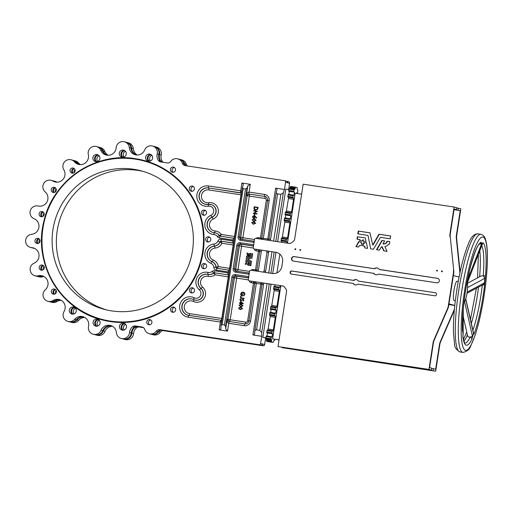 <?xml version="1.0" encoding="UTF-8"?>
<svg xmlns="http://www.w3.org/2000/svg" width="513" height="513" viewBox="0 0 513 513"><rect width="100%" height="100%" fill="white"/><g stroke="black" fill="none" stroke-linecap="round" stroke-linejoin="round"><path stroke-width="0.77" d="M482.342 244.092A1.911 1.879 90.2 0 1 482.297 244.31L481.912 244.15L483.002 242.707A52.076 9.08 -81.4 0 1 485.51 275.436L484.599 284.76A52.076 9.08 -81.4 0 1 474.102 333.867L473.57 333.982L473.031 335.143L471.883 339.189A52.076 9.08 -81.4 0 1 462.886 336.817L463.034 332.501L462.425 330.782A52.076 9.08 -81.4 0 1 465.413 291.384A52.076 9.08 -81.4 0 1 467.362 280.201A1.911 0.449 11 0 1 467.381 280.284L469.299 271.153A1.911 0.782 13.1 0 1 469.299 271.306L469.299 271.306A1.911 0.782 13.1 0 1 469.235 271.435M295.623 248.85A0.43 0.423 -75.2 0 0 295.417 249.613M295.424 248.767A0.43 0.423 -75.2 0 0 294.943 249.106A0.43 0.423 -75.2 0 0 295.289 249.613A0.43 0.423 -75.2 0 0 295.77 249.28A0.43 0.423 -75.2 0 0 295.424 248.767M300.503 249.594A0.43 0.423 -75.2 0 0 300.304 250.357M300.31 249.504A0.43 0.423 -75.2 0 0 299.829 249.844A0.43 0.423 -75.2 0 0 300.176 250.357A0.43 0.423 -75.2 0 0 300.656 250.017A0.43 0.423 -75.2 0 0 300.31 249.504M441.943 271.807A0.43 0.423 104.8 0 1 442.148 271.044M441.821 271.807A0.43 0.423 104.8 0 1 441.469 271.294A0.43 0.423 104.8 0 1 441.994 270.967A0.43 0.423 104.8 0 1 442.302 271.467A0.43 0.423 104.8 0 1 441.821 271.807M437.063 271.063A0.43 0.423 104.8 0 1 437.262 270.3M436.935 271.063A0.43 0.423 104.8 0 1 436.589 270.556A0.43 0.423 104.8 0 1 437.108 270.223A0.43 0.423 104.8 0 1 437.416 270.723A0.43 0.423 104.8 0 1 436.935 271.063M358.824 241.495L355.926 246.644L358.568 247.048L359.568 245.432L361.421 245.592L361.78 243.258L361.056 243.072L361.267 242.348L359.171 241.559M366.308 242.585L363.794 242.732L363.775 243.489L363.031 243.451L362.665 245.778L364.486 246.176L364.942 248.01L367.667 248.324L366.353 242.598M365.327 237.968L366 241.322L363.46 241.463L362.98 239.686L361.954 241.238L359.594 240.353L360.139 239.712L357.048 239.205L357.349 236.788L365.282 237.917M356.561 279.636A2.745 2.706 -75.2 0 0 354.342 280.194A0.955 0.943 -75.2 0 1 353.611 280.393L292.186 271.095A1.552 1.526 -75.2 0 0 291.39 274.077L352.809 283.375A0.955 0.943 -75.2 0 1 352.912 283.4L353.233 283.484A0.955 0.943 -75.2 0 1 353.771 283.869A2.745 2.706 -75.2 0 0 355.163 284.939M352.912 283.4A0.955 0.943 -75.2 0 1 353.451 283.785A2.745 2.706 -75.2 0 0 357.381 284.382A0.955 0.943 -75.2 0 1 358.112 284.183L434.774 295.789A1.552 1.526 -75.2 0 0 436.505 294.565A1.552 1.526 -75.2 0 0 435.248 292.718L358.587 281.111A0.955 0.943 -75.2 0 1 357.952 280.701A2.745 2.706 -75.2 0 0 354.015 280.111L354.342 280.194M377.472 268.068A3.463 3.411 -75.2 0 0 374.631 268.761L294.417 256.692A2.27 2.232 -75.2 0 0 293.327 261.085M374.304 268.677L294.09 256.609A2.27 2.232 -75.2 0 0 291.557 258.398A2.27 2.232 -75.2 0 0 293.398 261.091L373.586 273.314A3.463 3.411 -75.2 0 0 378.549 274.064L436.781 282.804A2.27 2.232 -75.2 0 0 439.32 281.015A2.27 2.232 -75.2 0 0 437.48 278.322L379.267 269.428A3.463 3.411 -75.2 0 0 374.304 268.677L374.631 268.761M253.884 216.409A0.757 0.744 -75.2 0 0 252.928 217.018L253.377 217.813A0.757 0.744 -75.2 0 0 253.499 217.865M253.319 217.794A0.757 0.744 -75.2 0 0 254.39 217.275A0.757 0.744 -75.2 0 0 253.852 216.396A0.757 0.744 -75.2 0 0 252.986 217.031L253.377 217.813M249.53 254.371L248.985 255.147L249.523 255.493L248.895 255.711L248.959 256.66L250.164 256.359L250.607 253.473L249.754 253.313L249.395 254.275M247.157 252.941L246.913 253.922L247.503 254.307L247.407 254.935L248.587 254.897L248.908 254.031L247.093 252.928L248.959 254.012L248.619 254.929M248.42 255.801L247.324 255.442L247.228 256.07L246.548 256.269L246.42 257.263L248.472 256.776L248.427 255.801L248.549 256.769L246.471 257.276M248.92 264.381A1.411 1.385 104.8 0 1 247.978 262.868L249.023 263.49L249.196 262.47L245.919 260.521L245.753 261.54L247.022 262.412L245.49 263.195L245.291 264.407L247.003 263.592A2.45 2.411 -75.2 0 0 247.901 265.003L248.734 265.407L248.978 264.4A1.411 1.385 104.8 0 1 248.036 262.906M202.629 287.139L200.878 288.453A6.688 6.586 104.8 0 1 194.869 300.022L195.075 300.079A6.688 6.586 -75.2 0 0 201.077 288.511A8.125 7.996 104.8 0 1 208.124 274.397A6.688 6.586 -75.2 0 0 213.741 273.07L214.992 274.833A8.599 8.464 104.8 0 1 208.015 276.347A6.214 6.118 -75.2 0 0 202.629 287.139A8.599 8.464 104.8 0 1 193.388 301.445A6.451 6.348 -75.2 0 0 184.533 305.37A6.451 6.348 -75.2 0 0 189.611 313.629L221.821 318.509L228.272 276.847L214.992 274.833L214.46 272.762A1.193 1.173 -75.2 0 0 213.536 273.019A6.688 6.586 104.8 0 1 207.919 274.346A8.125 7.996 -75.2 0 0 200.878 288.453L199.326 289.826A10.036 9.875 104.8 0 1 208.028 272.397A4.777 4.707 -75.2 0 0 212.042 271.448A3.104 3.059 104.8 0 1 214.428 270.787L228.003 272.845A3.822 3.764 104.8 0 1 229.099 273.192M101.798 319.817L101.754 319.804C60.149 309.929 32.678 262.989 43.938 221.052C52.82 180.525 95.174 151.649 135.426 158.69L143.884 160.441A82.42 81.144 104.8 0 1 202.276 256.59A82.42 81.144 104.8 0 1 110.212 321.555A82.42 81.144 104.8 0 1 101.754 319.804A82.42 81.144 104.8 0 1 43.361 223.655A82.42 81.144 104.8 0 1 135.419 158.69A82.42 81.144 104.8 0 1 143.884 160.441A82.42 81.144 104.8 0 1 143.922 160.454A82.42 81.144 104.8 0 1 202.314 256.603A82.42 81.144 104.8 0 1 110.25 321.568A82.42 81.144 104.8 0 1 101.798 319.817A82.42 81.144 104.8 0 1 101.779 319.811M54.275 289.011A2.629 2.584 -75.2 0 0 51.345 291.083A2.629 2.584 -75.2 0 0 53.474 294.206A2.629 2.584 -75.2 0 0 56.411 292.134A2.629 2.584 -75.2 0 0 54.275 289.011M55.346 289.441A2.629 2.584 -75.2 0 0 54.083 294.225M42.124 265.009A2.629 2.584 -75.2 0 0 39.187 267.081A2.629 2.584 -75.2 0 0 41.322 270.197A2.629 2.584 -75.2 0 0 44.259 268.126A2.629 2.584 -75.2 0 0 42.124 265.009M43.195 265.433A2.629 2.584 -75.2 0 0 41.931 270.216M37.917 238.314A2.629 2.584 -75.2 0 0 34.98 240.385A2.629 2.584 -75.2 0 0 37.109 243.502A2.629 2.584 -75.2 0 0 40.046 241.431A2.629 2.584 -75.2 0 0 37.917 238.314M38.988 238.737A2.629 2.584 -75.2 0 0 37.718 243.521M42.06 211.542A2.629 2.584 -75.2 0 0 39.123 213.613A2.629 2.584 -75.2 0 0 41.258 216.736A2.629 2.584 -75.2 0 0 44.189 214.665A2.629 2.584 -75.2 0 0 42.06 211.542M43.13 211.965A2.629 2.584 -75.2 0 0 41.867 216.755M54.154 187.316A2.629 2.584 -75.2 0 0 51.217 189.387A2.629 2.584 -75.2 0 0 53.346 192.51A2.629 2.584 -75.2 0 0 56.283 190.438A2.629 2.584 -75.2 0 0 54.154 187.316M55.224 187.739A2.629 2.584 -75.2 0 0 53.961 192.529M73.013 168.007A2.629 2.584 -75.2 0 0 70.076 170.079A2.629 2.584 -75.2 0 0 72.205 173.195A2.629 2.584 -75.2 0 0 75.142 171.124A2.629 2.584 -75.2 0 0 73.013 168.007M74.084 168.431A2.629 2.584 -75.2 0 0 72.814 173.214M173.343 167.091A2.629 2.584 -75.2 0 0 170.406 169.162A2.629 2.584 -75.2 0 0 172.535 172.285A2.629 2.584 -75.2 0 0 175.472 170.213A2.629 2.584 -75.2 0 0 173.343 167.091M174.414 167.52A2.629 2.584 -75.2 0 0 173.144 172.304M192.247 186.059A2.629 2.584 -75.2 0 0 189.31 188.13A2.629 2.584 -75.2 0 0 191.439 191.253A2.629 2.584 -75.2 0 0 194.376 189.182A2.629 2.584 -75.2 0 0 192.247 186.059M193.318 186.488A2.629 2.584 -75.2 0 0 192.048 191.272M204.398 210.067A2.629 2.584 -75.2 0 0 201.462 212.138A2.629 2.584 -75.2 0 0 203.59 215.261A2.629 2.584 -75.2 0 0 206.527 213.19A2.629 2.584 -75.2 0 0 204.398 210.067M205.469 210.49A2.629 2.584 -75.2 0 0 204.2 215.28M208.605 236.762A2.629 2.584 -75.2 0 0 205.668 238.834A2.629 2.584 -75.2 0 0 207.803 241.956A2.629 2.584 -75.2 0 0 210.74 239.885A2.629 2.584 -75.2 0 0 208.605 236.762M209.676 237.186A2.629 2.584 -75.2 0 0 208.413 241.976M204.463 263.535A2.629 2.584 -75.2 0 0 201.526 265.606A2.629 2.584 -75.2 0 0 203.661 268.722A2.629 2.584 -75.2 0 0 206.592 266.651A2.629 2.584 -75.2 0 0 204.463 263.535M205.533 263.958A2.629 2.584 -75.2 0 0 204.27 268.741M192.369 287.761A2.629 2.584 -75.2 0 0 189.432 289.832A2.629 2.584 -75.2 0 0 191.567 292.949A2.629 2.584 -75.2 0 0 194.498 290.877A2.629 2.584 -75.2 0 0 192.369 287.761M193.439 288.184A2.629 2.584 -75.2 0 0 192.176 292.968M173.509 307.069A2.629 2.584 -75.2 0 0 170.579 309.14A2.629 2.584 -75.2 0 0 172.708 312.263A2.629 2.584 -75.2 0 0 175.645 310.192A2.629 2.584 -75.2 0 0 173.509 307.069M174.58 307.492A2.629 2.584 -75.2 0 0 173.317 312.282M96.931 154.554A3.585 3.527 -75.2 0 0 92.93 157.382A3.585 3.527 -75.2 0 0 95.835 161.64A3.585 3.527 -75.2 0 0 99.836 158.812A3.585 3.527 -75.2 0 0 96.931 154.554M98.111 154.964A3.585 3.527 -75.2 0 0 96.335 161.678M123.3 150.085A3.585 3.527 -75.2 0 0 119.298 152.906A3.585 3.527 -75.2 0 0 122.203 157.164A3.585 3.527 -75.2 0 0 126.204 154.342A3.585 3.527 -75.2 0 0 123.3 150.085M124.479 150.489A3.585 3.527 -75.2 0 0 122.703 157.202M149.681 154.08A3.585 3.527 -75.2 0 0 145.679 156.901A3.585 3.527 -75.2 0 0 148.584 161.159A3.585 3.527 -75.2 0 0 152.585 158.337A3.585 3.527 -75.2 0 0 149.681 154.08M150.86 154.484A3.585 3.527 -75.2 0 0 149.084 161.197M73.327 307.037A3.585 3.527 -75.2 0 0 69.326 309.858A3.585 3.527 -75.2 0 0 72.23 314.116A3.585 3.527 -75.2 0 0 76.232 311.288A3.585 3.527 -75.2 0 0 73.327 307.037M74.507 307.441A3.585 3.527 -75.2 0 0 72.731 314.155M97.137 319.105A3.585 3.527 -75.2 0 0 93.129 321.933A3.585 3.527 -75.2 0 0 96.04 326.185A3.585 3.527 -75.2 0 0 100.041 323.363A3.585 3.527 -75.2 0 0 97.137 319.105M98.316 319.509A3.585 3.527 -75.2 0 0 96.54 326.23M149.732 319.573A2.629 2.584 -75.2 0 0 146.801 321.645A2.629 2.584 -75.2 0 0 148.93 324.767A2.629 2.584 -75.2 0 0 151.867 322.696A2.629 2.584 -75.2 0 0 149.732 319.573M150.809 319.997A2.629 2.584 -75.2 0 0 149.539 324.78M123.511 323.1A3.585 3.527 -75.2 0 0 119.51 325.928A3.585 3.527 -75.2 0 0 122.415 330.18A3.585 3.527 -75.2 0 0 126.422 327.358A3.585 3.527 -75.2 0 0 123.511 323.1M124.691 323.504A3.585 3.527 -75.2 0 0 122.915 330.225M273.634 241.072L280.861 194.382L283.343 192.817L284.471 189.477L285.587 182.275A1.436 1.411 -75.2 0 0 284.407 180.647L185.129 165.616A3.585 3.527 104.8 0 1 182.314 163.205A6.688 6.586 -75.2 0 0 170.701 161.448A3.585 3.527 104.8 0 1 167.289 162.916L160.755 161.922A3.585 3.527 104.8 0 1 158.408 160.454A8.125 7.996 104.8 0 1 157.183 153.971A6.688 6.586 -75.2 0 0 144.679 149.969A8.125 7.996 104.8 0 1 129.314 147.641A6.688 6.586 -75.2 0 0 116.175 147.763A8.125 7.996 104.8 0 1 100.817 150.367A6.688 6.586 -75.2 0 0 88.326 154.599A8.125 7.996 104.8 0 1 74.481 161.877A6.688 6.586 -75.2 0 0 63.856 169.803A8.125 7.996 104.8 0 1 52.877 181.051A6.688 6.586 -75.2 0 0 45.163 191.894A8.125 7.996 104.8 0 1 38.122 206.008A6.688 6.586 -75.2 0 0 34.076 218.711A8.125 7.996 104.8 0 1 31.665 234.3A6.688 6.586 -75.2 0 0 31.678 247.619A8.125 7.996 104.8 0 1 34.134 263.169A6.688 6.586 -75.2 0 0 38.206 275.795A8.125 7.996 104.8 0 1 45.285 289.781A6.688 6.586 -75.2 0 0 53.025 300.483A8.125 7.996 104.8 0 1 64.035 311.532A6.688 6.586 -75.2 0 0 74.674 319.266A8.125 7.996 104.8 0 1 88.537 326.294A6.688 6.586 -75.2 0 0 101.042 330.295A8.125 7.996 104.8 0 1 116.4 332.623A6.688 6.586 -75.2 0 0 129.539 332.501A8.125 7.996 104.8 0 1 132.675 326.685A3.585 3.527 104.8 0 1 135.361 325.973L141.896 326.961A3.585 3.527 104.8 0 1 144.704 329.372A6.688 6.586 -75.2 0 0 149.264 333.726L150.95 334.168A6.688 6.586 -75.2 0 0 158.004 331.578A3.585 3.527 104.8 0 1 161.409 330.109L260.694 345.14A1.436 1.411 -75.2 0 0 261.919 344.723L262.566 344.896A1.436 1.411 -75.2 0 1 261.341 345.313L263.022 345.756A1.436 1.411 -75.2 0 0 264.637 344.55L265.663 337.926M149.264 333.726A6.688 6.586 -75.2 0 0 156.318 331.129A3.585 3.527 104.8 0 1 159.729 329.667L259.014 344.698A1.436 1.411 -75.2 0 0 260.63 343.492L261.745 336.297L261.701 332.642L259.809 330.34L256.558 329.846C255.436 329.808 254.826 330.385 254.717 331.584L254.717 333.572M30.504 247.42L32.184 247.869A6.688 6.586 -75.2 0 0 33.358 248.068A8.125 7.996 104.8 0 1 33.935 248.132M34.98 275.776L36.66 276.218A6.688 6.586 -75.2 0 0 39.886 276.244A8.125 7.996 104.8 0 1 42.957 276.097M47.882 301.272L49.562 301.715A6.688 6.586 -75.2 0 0 54.705 300.926A8.125 7.996 104.8 0 1 60.092 299.797M67.96 321.414L69.646 321.856A6.688 6.586 -75.2 0 0 76.354 319.708A8.125 7.996 104.8 0 1 83.651 316.919M93.244 334.239L94.924 334.681A6.688 6.586 -75.2 0 0 102.722 330.738A8.125 7.996 104.8 0 1 111.327 325.781M121.26 338.477L122.94 338.92A6.688 6.586 -75.2 0 0 131.225 332.95A8.125 7.996 104.8 0 1 134.355 327.127A3.585 3.527 104.8 0 1 137.042 326.415L142.98 327.32M111.776 310.91A71.666 70.557 104.8 0 1 104.421 309.39A71.666 70.557 104.8 0 1 53.647 225.784A71.666 70.557 104.8 0 1 133.701 169.29A71.666 70.557 104.8 0 1 141.049 170.81A71.666 70.557 104.8 0 1 191.83 254.422A71.666 70.557 104.8 0 1 111.776 310.91M106.557 309.916A71.666 70.557 104.8 0 1 58.136 225.816A71.666 70.557 104.8 0 1 137.952 170.412A71.666 70.557 104.8 0 1 143.172 171.406M56.283 290.621A2.629 2.584 -75.2 0 0 55.481 293.66M55.635 289.665A2.629 2.584 -75.2 0 0 54.449 294.167M44.131 266.613A2.629 2.584 -75.2 0 0 43.329 269.652M43.483 265.663A2.629 2.584 -75.2 0 0 42.29 270.159M39.918 239.917A2.629 2.584 -75.2 0 0 39.116 242.957M39.27 238.968A2.629 2.584 -75.2 0 0 38.084 243.463M44.067 213.151A2.629 2.584 -75.2 0 0 43.259 216.185M43.419 212.196A2.629 2.584 -75.2 0 0 42.226 216.691M56.154 188.925A2.629 2.584 -75.2 0 0 55.353 191.958M55.507 187.97A2.629 2.584 -75.2 0 0 54.32 192.465M75.013 169.611A2.629 2.584 -75.2 0 0 74.212 172.65M74.366 168.662A2.629 2.584 -75.2 0 0 73.179 173.157M99.131 155.824A3.585 3.527 -75.2 0 0 97.65 161.428M98.413 155.15A3.585 3.527 -75.2 0 0 96.688 161.659M125.499 151.354A3.585 3.527 -75.2 0 0 124.018 156.959M124.781 150.675A3.585 3.527 -75.2 0 0 123.056 157.19M151.88 155.343A3.585 3.527 -75.2 0 0 150.392 160.954M151.155 154.669A3.585 3.527 -75.2 0 0 149.437 161.185M75.526 308.3A3.585 3.527 -75.2 0 0 74.045 313.911M74.808 307.627A3.585 3.527 -75.2 0 0 73.083 314.142M99.33 320.375A3.585 3.527 -75.2 0 0 97.848 325.979M98.611 319.702A3.585 3.527 -75.2 0 0 96.893 326.21M125.711 324.37A3.585 3.527 -75.2 0 0 124.229 329.974M124.992 323.69A3.585 3.527 -75.2 0 0 123.267 330.205M467.349 283.343L481.194 275.911L483.233 275.827L484.9 278.27L484.458 282.83L483.284 284.529L466.99 293.282M463.989 302.067A9.792 1.706 98.6 0 0 465.169 300.464A9.792 1.706 98.6 0 0 467.061 292.82A9.792 1.706 98.6 0 0 467.446 289.807A9.792 1.706 98.6 0 0 466.92 282.708M458.256 281.393L457.102 281.214A9.792 1.706 98.6 0 0 453.973 290.461A9.792 1.706 98.6 0 0 454.165 300.586L455.32 300.759M473.576 333.213L472.479 336.393L469.517 337.188C468.119 336.919 467.516 336.413 467.709 335.669M469.299 271.153A52.076 9.08 -81.4 0 1 481.341 242.271L481.912 244.15L481.489 244.098L467.85 279.123M459.879 273.115A11.946 11.761 104.8 0 0 459.821 272.082L456.32 238.372A11.946 11.761 104.8 0 1 456.397 235.275L460.212 210.619L454.037 209.682M454.454 308.826A11.946 11.761 104.8 0 1 453.877 310.474L440.34 341.6A11.946 11.761 104.8 0 0 439.474 344.582L435.659 369.238L431.786 368.398M448.869 304.562L454.787 305.459M384.654 240.886L382.211 240.565L376.843 249.812M389.803 241.629L389.495 244.047L388.751 244.053A6.752 6.643 -75.2 0 1 384.885 246.599L387.065 251.364L383.782 250.831L381.698 246.573L379.287 250.139L376.85 249.748M382.057 246.695L384.102 250.915M389.848 241.674L387.398 241.302A3.886 3.822 -75.2 0 1 383.262 243.964L382.942 243.88L384.647 240.95L381.89 240.475L376.523 249.664M450.241 236.769L453.742 270.473L450.241 236.769A11.946 11.761 -75.2 0 1 450.324 233.665L454.14 209.015L456.365 209.599L454.101 209.259M447.798 308.871L447.477 308.781L433.94 339.914L434.261 339.997L447.798 308.871A11.946 11.761 -75.2 0 0 448.663 305.889L453.665 273.576A11.946 11.761 -75.2 0 0 453.742 270.473M434.261 339.997A11.946 11.761 -75.2 0 0 433.402 342.979L429.58 367.635L431.811 368.219L431.516 370.11L278.02 346.576L428.964 369.437L433.075 342.896L433.402 342.979M282.894 285.998A3.585 3.527 -75.2 0 0 282.689 285.959L249.6 280.951A1.193 1.173 -75.2 0 1 249.478 280.925L249.151 280.842A1.193 1.173 -75.2 0 0 249.273 280.868L282.689 285.959M276.738 252.479A8.362 8.234 -75.2 0 0 276.045 252.345L254.531 249.087A1.193 1.173 -75.2 0 1 254.41 249.061L254.082 248.972A1.193 1.173 -75.2 0 0 254.204 248.997L276.045 252.345M437.871 278.418A2.27 2.232 -75.2 0 0 437.801 278.405L379.402 269.524M373.913 273.403A3.463 3.411 -75.2 0 0 375.702 274.756M435.248 292.718L358.914 281.195A0.955 0.943 -75.2 0 1 358.818 281.175L358.491 281.092M356.99 239.122L357.317 239.212L357.676 236.878M362.018 241.225L359.914 240.437M363.723 241.456L362.973 239.686M370.027 232.876L358.632 231.151L358.138 233.934M367.693 235.429L357.811 233.813L358.311 231.062L369.982 232.831L372.714 244.977L378.934 234.236L390.688 235.967L390.233 238.795L380.396 237.352L373.426 249.299L370.675 248.831L368.02 235.518L367.654 235.377M368.02 235.518L370.675 248.831M390.726 236.012L379.254 234.326L373.041 245.067L372.714 244.977M362.665 245.778L362.999 245.907M364.89 247.959L364.807 246.266L364.442 246.125M363.794 242.732L366.391 242.681M364.121 242.816L364.102 243.572L363.351 243.534L362.992 245.868M361.37 243.162L361.78 243.22M355.881 246.535L356.208 246.625L359.151 241.585M367.641 235.377L367.968 235.461M360.139 239.712L359.594 240.353M365.269 237.917L357.349 236.788M354.015 280.111A0.955 0.943 -75.2 0 1 353.284 280.31L291.859 271.005A1.552 1.526 -75.2 0 0 290.127 272.23A1.552 1.526 -75.2 0 0 291.384 274.077M382.942 243.88A3.886 3.822 -75.2 0 0 387.078 241.219L387.398 241.302M389.797 241.629L387.078 241.219M447.477 308.781A11.946 11.761 -75.2 0 0 448.336 305.799L453.338 273.487A11.946 11.761 -75.2 0 0 453.421 270.389M254.082 248.972A1.193 1.173 -75.2 0 1 253.23 247.644L254.506 239.379A1.193 1.173 -75.2 0 1 255.852 238.378L288.947 243.386A3.585 3.527 -75.2 0 0 291.57 242.726L293.244 241.476A3.585 3.527 -75.2 0 0 294.654 239.129L303.157 184.18L454.108 207.04L449.997 233.582A11.946 11.761 -75.2 0 0 449.92 236.679M249.151 280.842A1.193 1.173 -75.2 0 1 248.292 279.508L249.575 271.249A1.193 1.173 -75.2 0 1 250.921 270.242L272.435 273.5A8.362 8.234 -75.2 0 0 281.849 266.471L282.58 261.752A8.362 8.234 -75.2 0 0 275.718 252.255M278.02 346.576L286.523 291.628A3.585 3.527 -75.2 0 0 285.895 288.973L284.677 287.286A3.585 3.527 -75.2 0 0 282.368 285.876M433.94 339.914A11.946 11.761 -75.2 0 0 433.075 342.896M257.488 211.273L253.621 210.606L253.563 210.952L256.5 211.401L253.236 213.498L257.051 214.075L257.103 213.729L254.095 213.267L257.488 211.273L254.166 213.28M254.589 215.736L254.743 214.331L254.352 214.274L254.14 215.659L254.589 215.736L254.743 214.331M253.409 221.27L256.167 220.43L254.352 218.904M254.288 218.884L252.095 219.801L253.903 221.366L256.109 220.41L254.288 218.884L254.89 219.006M252.973 224.098L255.731 223.258L253.909 221.731M253.852 221.712L251.659 222.636L253.467 224.194L255.666 223.238L253.852 221.712L254.454 221.84M255.981 218.365L256.545 217.57L254.73 216.044L253.832 215.986A1.154 1.135 -75.2 0 0 252.537 216.961L253.281 218.217A1.154 1.135 -75.2 0 0 254.512 216.351L256.154 217.506L256.038 218.378L256.609 217.583L254.788 216.056M254.73 216.044L255.333 216.165M253.396 218.249A1.154 1.135 -75.2 0 0 254.57 216.371L255.243 216.492M255.352 210.093L257.648 209.304L258.09 207.374L254.211 206.784L254.031 207.945C253.871 209.169 254.39 209.9 255.596 210.144L257.59 209.285L258.026 207.361M247.959 265.292L248.824 265.401L248.978 264.4M245.355 264.439L247.009 263.631M245.926 260.527L249.26 262.489L249.087 263.509M247.484 254.98L248.33 254.82M249.01 256.667L250.222 256.372L250.652 253.46M252.03 258.084L252.691 253.794L251.652 253.602L251.043 257.244L246.24 258.372L246.067 259.386L250.318 261.919L249.78 265.535L250.786 265.689L251.441 261.367L247.612 259.116L252.03 258.084L252.672 253.768M249.857 265.58L250.851 265.702L251.517 261.412L247.676 259.129M240.847 306.768L242.989 305.799L241.168 304.273L238.975 305.19L240.847 306.768L243.047 305.812L241.232 304.286M241.168 304.273L241.777 304.395M239.853 309.486L242.611 308.646L240.796 307.12M240.732 307.101L238.539 308.018L240.347 309.583L242.553 308.627L240.732 307.101L241.334 307.223M240.199 303.767L240.648 303.843L240.719 303.401L243.374 303.728L240.584 301.285L240.321 302.978L239.443 302.843L239.385 303.189L240.591 303.831L240.661 303.382L243.303 303.779L240.584 301.285M239.385 303.189L240.264 303.33M240.764 300.862L243.047 299.63L243.451 300.214L243.047 301.15L243.842 300.297L243.085 299.278L240.764 300.503L240.225 299.707L240.841 298.681L239.834 299.656L240.584 300.823L243.143 299.65M240.828 300.515L240.289 299.727L241.046 299.041L240.841 298.681M243.047 301.15L243.899 300.31L243.149 299.297M240.969 298.124L244.06 298.617L244.117 298.271L241.091 297.79M241.578 297.886L240.68 297.2L241.136 296.495L240.815 296.245L240.225 297.11L241.424 298.213L244.002 298.604L244.053 298.258M243.752 295.924L244.752 294.391C244.829 293.147 244.265 292.384 243.053 292.109L241.7 292.365L240.732 293.853C240.655 295.058 241.213 295.764 242.405 295.975L242.643 294.436L242.251 294.379L242.065 295.565L241.116 293.943L243.015 292.461L244.361 294.327L243.515 295.597L243.752 295.924L244.816 294.404C244.887 293.16 244.323 292.404 243.117 292.128M242.13 295.584L241.181 293.955L243.213 292.5M242.142 295.924L242.469 295.988L242.643 294.436M271.069 284.202L262.848 337.323L265.901 337.785M277.655 241.681L285.799 189.092L288.851 189.554M276.007 252.338L272.724 273.538M262.848 337.323L265.875 337.958M248.343 277.783L248.549 277.86A1.674 1.648 -75.2 0 0 248.17 277.751L235.377 275.814A1.911 1.879 -75.2 0 0 233.223 277.418L225.637 326.422L225.669 328.82L227.156 319.182L229.375 321.523L244.945 323.883A1.911 0.333 98.6 0 0 244.951 323.883A1.911 0.333 98.6 0 0 244.342 325.684L228.76 323.325C227.657 322.914 227.118 321.529 227.156 319.182L228.009 319.407L234.46 277.745A1.911 1.879 104.8 0 1 236.615 276.141L248.536 277.943M225.637 326.422L224.457 324.992L231.857 277.193A3.104 3.059 104.8 0 1 235.358 274.577L248.151 276.52A2.866 2.822 104.8 0 1 248.734 276.674M243.181 188.675L245.509 189.028L247.061 188.053L247.798 185.86L250.28 184.302L241.912 183.032C242.989 183.321 243.406 184.026 243.149 185.155L242.405 187.348L243.181 188.675L222.135 324.639L224.457 324.992M222.135 324.639L221 325.505L242.405 187.348M220.994 328.461L220.988 325.723M221.013 328.115C220.911 329.314 220.301 329.891 219.179 329.846L220.385 322.061L188.175 317.181A10.273 10.113 104.8 0 1 179.749 305.517A10.273 10.113 104.8 0 1 194.19 297.777A4.777 4.707 -75.2 0 0 199.326 289.826M248.997 320.875L248.965 320.862C248.414 322.991 247.08 323.998 244.951 323.883L229.369 321.523A1.911 0.333 98.6 0 0 229.369 321.523L229.362 321.523A1.911 0.333 98.6 0 0 228.76 323.325L227.554 331.116L219.179 329.846M227.554 331.116L225.669 328.82M243.226 184.834L243.149 185.155M263.56 283.067A3.822 3.764 104.8 0 1 263.592 284.414L262.028 284.202L261.688 282.778A1.911 1.879 -75.2 0 1 262.053 284.202L254.717 331.584M254.743 333.219C254.64 334.418 254.025 334.995 252.903 334.957L261.745 336.297M288.639 189.521L289.595 183.34A1.436 1.411 -75.2 0 0 288.569 181.737L286.889 181.294A1.436 1.411 -75.2 0 0 286.741 181.262L286.517 181.23M280.861 194.382L277.604 193.888C276.52 193.6 276.109 192.894 276.366 191.766L276.873 190.265C277.129 189.137 276.719 188.425 275.635 188.136L284.471 189.477M277.604 193.888L270.569 239.327L269.004 239.122L276.366 191.766M276.949 189.938L276.873 190.265M284.555 180.679L286.241 181.121A1.436 1.411 -75.2 0 1 287.133 181.852L287.78 182.025A1.436 1.411 -75.2 0 0 286.889 181.294M186.193 165.776A3.585 3.527 104.8 0 1 184.648 163.82A6.688 6.586 -75.2 0 0 179.755 159.389M161.819 162.082A3.585 3.527 104.8 0 1 160.736 161.069A8.125 7.996 104.8 0 1 159.511 154.586A6.688 6.586 -75.2 0 0 154.477 146.571M136.407 154.971A8.125 7.996 104.8 0 1 131.642 148.257A6.688 6.586 -75.2 0 0 126.461 142.325M107.307 155.234A8.125 7.996 104.8 0 1 103.145 150.982A6.688 6.586 -75.2 0 0 98.451 147.077M79.65 164.602A8.125 7.996 104.8 0 1 76.809 162.493A6.688 6.586 -75.2 0 0 73.199 160.357M56.135 182.147A8.125 7.996 104.8 0 1 55.205 181.666A6.688 6.586 -75.2 0 0 53.172 180.865M32.511 247.946A6.688 6.586 -75.2 0 0 34.012 248.234A8.125 7.996 104.8 0 1 34.243 248.26M36.987 276.295A6.688 6.586 -75.2 0 0 40.54 276.411A8.125 7.996 104.8 0 1 43.272 276.225M49.889 301.791A6.688 6.586 -75.2 0 0 55.353 301.099A8.125 7.996 104.8 0 1 60.399 299.925M69.967 321.94A6.688 6.586 -75.2 0 0 77.001 319.881A8.125 7.996 104.8 0 1 83.959 317.047M95.251 334.758A6.688 6.586 -75.2 0 0 103.369 330.911A8.125 7.996 104.8 0 1 111.642 325.909M123.267 338.997A6.688 6.586 -75.2 0 0 131.873 333.117A8.125 7.996 104.8 0 1 135.002 327.3A3.585 3.527 104.8 0 1 137.689 326.589L143.159 327.416M151.271 334.252A6.688 6.586 -75.2 0 0 158.652 331.744A3.585 3.527 104.8 0 1 162.063 330.282L261.341 345.313M261.854 344.787L262.566 344.896M151.598 334.341L153.278 334.784A6.688 6.586 -75.2 0 0 160.332 332.193A3.585 3.527 104.8 0 1 163.743 330.725L263.022 345.756M123.588 339.093L125.275 339.535A6.688 6.586 -75.2 0 0 133.553 333.565A8.125 7.996 104.8 0 1 136.682 327.743A3.585 3.527 104.8 0 1 139.369 327.031L143.518 327.66M95.578 334.854L97.258 335.297A6.688 6.586 -75.2 0 0 105.05 331.353A8.125 7.996 104.8 0 1 112.437 326.313M70.294 322.029L71.974 322.472A6.688 6.586 -75.2 0 0 78.681 320.324A8.125 7.996 104.8 0 1 84.754 317.451M50.21 301.888L51.896 302.33A6.688 6.586 -75.2 0 0 57.033 301.541A8.125 7.996 104.8 0 1 61.194 300.329M37.308 276.392L38.988 276.834A6.688 6.586 -75.2 0 0 42.22 276.86A8.125 7.996 104.8 0 1 44.067 276.622M32.838 248.036L34.518 248.484A6.688 6.586 -75.2 0 0 34.878 248.568M57.02 182.192A8.125 7.996 104.8 0 1 56.885 182.109A6.688 6.586 -75.2 0 0 55.18 181.384L53.499 180.942M80.541 164.641A8.125 7.996 104.8 0 1 78.489 162.942A6.688 6.586 -75.2 0 0 75.206 160.877L73.526 160.434M108.198 155.279A8.125 7.996 104.8 0 1 104.825 151.431A6.688 6.586 -75.2 0 0 100.458 147.597L98.778 147.154M137.292 155.016A8.125 7.996 104.8 0 1 133.322 148.706A6.688 6.586 -75.2 0 0 128.468 142.845L126.782 142.402M163.147 162.288A3.585 3.527 104.8 0 1 162.416 161.512A8.125 7.996 104.8 0 1 161.191 155.029A6.688 6.586 -75.2 0 0 156.484 147.09L154.798 146.647M187.514 165.975A3.585 3.527 104.8 0 1 186.328 164.263A6.688 6.586 -75.2 0 0 181.762 159.909L180.082 159.466M55.802 182.109A8.125 7.996 104.8 0 1 54.558 181.493A6.688 6.586 -75.2 0 0 52.852 180.768L51.172 180.326M79.316 164.558A8.125 7.996 104.8 0 1 76.161 162.326A6.688 6.586 -75.2 0 0 72.878 160.261L71.198 159.819M106.973 155.195A8.125 7.996 104.8 0 1 102.497 150.816A6.688 6.586 -75.2 0 0 98.13 146.981L96.45 146.538M136.067 154.932A8.125 7.996 104.8 0 1 130.995 148.09A6.688 6.586 -75.2 0 0 126.134 142.229L124.454 141.787M161.351 162.012A3.585 3.527 104.8 0 1 160.088 160.896A8.125 7.996 104.8 0 1 158.863 154.413A6.688 6.586 -75.2 0 0 154.15 146.474L152.47 146.032M185.725 165.705A3.585 3.527 104.8 0 1 184 163.647A6.688 6.586 -75.2 0 0 179.435 159.293L177.754 158.85M241.495 193.138L208.522 187.918A8.362 8.234 -75.2 0 0 199.185 194.51A8.362 8.234 -75.2 0 0 208.374 204.443M247.061 188.053L239.475 237.057L240.706 237.384L247.157 195.722A1.911 1.879 104.8 0 1 249.312 194.113L246.304 195.498C246.971 193.292 247.894 192.151 249.074 192.086L264.657 194.446A5.496 5.412 104.8 0 1 269.171 200.686L263.342 238.333L262.316 239.353M214.639 232.755A1.911 0.327 94.3 0 0 215.043 230.965A8.599 8.464 104.8 0 1 221.238 234.473L219.32 235.659A1.193 1.173 -75.2 0 0 220.109 236.172L233.691 238.231A1.911 1.879 -75.2 0 0 234.518 238.173M205.213 204.289A8.362 8.234 104.8 0 1 199.397 194.51A8.362 8.234 104.8 0 1 208.727 187.97L240.937 192.85A1.911 0.333 -81.4 0 1 240.969 194.825L234.518 236.48L221.238 234.473L220.321 236.23M213.216 260.014A1.911 0.333 112.6 0 1 212.164 261.694A8.125 7.996 104.8 0 1 214.581 246.105A6.688 6.586 -75.2 0 0 220.122 241.956L221.956 243.277A8.599 8.464 104.8 0 1 215.062 248.087A6.214 6.118 -75.2 0 0 213.216 260.014A8.599 8.464 104.8 0 1 218.333 266.645L215.992 267.241A1.193 1.173 -75.2 0 0 216.973 268.312A1.193 1.173 104.8 0 1 216.197 267.292A6.688 6.586 -75.2 0 0 212.164 261.694L211.965 261.643A6.688 6.586 104.8 0 1 215.992 267.241L213.793 267.324A4.777 4.707 -75.2 0 0 210.914 263.323A10.036 9.875 104.8 0 1 213.895 244.06A4.777 4.707 -75.2 0 0 217.852 241.097A3.104 3.059 104.8 0 1 221.154 239.193L232.94 240.982A3.822 3.764 104.8 0 1 234.031 241.322M233.46 245.022L221.956 243.277L221.186 241.168A1.193 1.173 -75.2 0 0 219.917 241.899L220.122 241.956A1.193 1.173 104.8 0 1 221.392 241.225L233.736 243.258A1.911 1.879 -75.2 0 0 233.165 242.995A1.911 0.333 -81.4 0 1 233.203 244.983L229.587 268.35L218.333 266.645L217.191 268.37M255.243 281.804L256.359 283.42L250.53 321.067A5.496 5.412 104.8 0 1 244.342 325.684M221.648 321.33L220.385 322.061A1.911 0.333 98.6 0 1 220.994 320.253L221.834 320.125M234.236 240.026A3.822 3.764 104.8 0 1 233.082 240.033L219.506 237.981A3.104 3.059 104.8 0 1 217.429 236.64A4.777 4.707 -75.2 0 0 213.883 234.55A10.036 9.875 104.8 0 1 210.856 215.345A4.777 4.707 -75.2 0 0 208.361 206.239A10.273 10.113 104.8 0 1 196.8 196.107A10.273 10.113 104.8 0 1 208.49 185.943L240.706 190.823L241.687 191.868M280.271 285.594L279.739 287.299L279.104 287.133L278.88 287.806L278.668 289.96L279.296 290.127L279.316 291.365L277.014 306.235L276.635 307.364L276 307.191L275.77 307.871L275.564 310.025L276.193 310.192L275.718 313.263L275.083 313.097L274.635 315.187L274.647 315.925L275.276 316.091L275.295 317.329L273.358 329.84L272.98 330.962L272.345 330.795L272.114 331.475L271.909 333.63L272.538 333.796L272.07 336.868L271.428 336.701L271.204 337.374L270.992 339.529L271.415 339.644A2.392 0.417 -81.4 0 1 271.595 340.408L271.608 341.312A2.392 0.417 98.6 0 0 271.787 342.075L273.07 342.415A2.392 0.417 98.6 0 0 273.083 342.415A2.392 0.417 98.6 0 0 273.467 341.799L273.75 340.978A2.392 0.417 -81.4 0 1 274.134 340.363L274.564 340.472L274.872 339.292M266.318 335.925L271.428 336.701L266.318 335.925L265.869 338.016L265.881 338.76L266.298 338.869A2.392 0.417 -81.4 0 1 266.478 339.638L266.491 340.536A2.392 0.417 98.6 0 0 266.67 341.299L267.953 341.639A2.392 0.417 98.6 0 0 267.966 341.639A2.392 0.417 98.6 0 0 267.972 341.645M267.228 330.026L272.345 330.795L267.228 330.026L266.779 332.116L266.792 332.854L267.42 333.02L267.042 336.034M269.966 312.321L275.083 313.097L269.966 312.321L269.53 315.155L270.159 315.322L270.178 316.553L267.94 330.128M270.883 306.421L276 307.191L270.883 306.421L270.434 308.512L270.447 309.249L271.076 309.416L270.697 312.43M273.987 286.357L279.104 287.133L273.987 286.357L273.551 289.191L274.179 289.351L274.199 290.589L271.595 306.524M275.154 284.818L274.712 286.466M279.841 254.166L276.937 272.897M296.443 193.414L296.764 192.779L297.399 192.946L297.63 192.272L297.835 190.118L297.418 190.002A2.392 0.417 -81.4 0 1 297.239 189.239L297.226 188.342A2.392 0.417 98.6 0 0 297.046 187.572L295.757 187.232A2.392 0.417 98.6 0 0 295.751 187.232A2.392 0.417 98.6 0 0 295.366 187.848L295.084 188.669A2.392 0.417 -81.4 0 1 294.699 189.284L294.27 189.175L293.821 191.266L293.834 192.003L294.462 192.17L293.994 195.241L293.359 195.075L292.91 197.165L292.923 197.909L293.545 198.076L293.571 199.307L291.634 211.818L291.249 212.946L290.614 212.78L290.39 213.453L290.178 215.607L290.807 215.774L290.339 218.846L289.704 218.679L289.255 220.77L289.268 221.513L289.896 221.68L289.916 222.911L287.613 237.782L287.229 238.911L281.477 237.968L281.041 240.802L281.669 240.969L281.733 242.296M281.477 237.968L286.594 238.744L286.158 241.572L286.786 241.738L286.85 243.072M289.698 218.679L284.587 217.903L284.151 220.737L284.779 220.904L284.798 222.135L282.195 238.077M285.497 212.004L290.614 212.78L285.497 212.004L285.048 214.094L285.061 214.838L285.69 214.998L285.311 218.012M293.353 195.075L288.242 194.299L287.806 197.133L288.434 197.3L288.453 198.531L286.216 212.113M289.152 188.399L294.27 189.175L289.152 188.399L288.704 190.49L288.716 191.234L289.345 191.394L288.966 194.408M290.634 186.456L295.751 187.232L290.64 186.456A2.392 0.417 98.6 0 0 290.634 186.456A2.392 0.417 98.6 0 0 290.249 187.072L289.967 187.893A2.392 0.417 -81.4 0 1 289.672 188.476M279.053 339.92L272.615 338.875L279.059 339.85M301.612 194.196L295.161 193.215L287.427 243.156M280.848 285.683L272.615 338.875M239.885 309.493L240.411 309.602M240.405 309.224L242.162 308.563L240.68 307.434L238.93 308.076L239.468 308.941L240.469 309.236M241.213 307.543L238.994 308.089L239.526 308.961M241.245 307.55L240.744 307.454M241.681 304.722L239.43 305.261L239.904 306.114L240.841 306.389L242.598 305.735L241.123 304.607L239.366 305.248L239.904 306.114L240.841 306.389M241.649 304.709L241.181 304.619M239.969 306.126L240.905 306.408M240.873 302.003L240.712 303.016L242.283 303.26L240.873 302.003M240.93 302.054L240.777 303.029M241.514 297.873L240.68 297.2M240.712 296.937L241.136 296.495M241.001 298.136L241.488 298.233M247.612 259.116L251.966 258.071M253.005 224.104L253.525 224.213M254.365 222.161L252.107 222.706L252.588 223.553L253.525 223.835L255.275 223.174L253.8 222.046L252.05 222.687L252.588 223.553L253.525 223.835M254.333 222.155L253.858 222.065M252.646 223.572L253.582 223.854M253.441 221.276L253.967 221.385M252.486 219.859L253.024 220.725L253.961 221.007L255.718 220.346L254.236 219.218L252.486 219.859L253.082 220.744L254.025 221.02M254.769 219.327L252.55 219.872M253.082 220.744L253.961 221.007M254.801 219.333L254.301 219.237M254.737 216.39L255.211 216.48M254.14 215.659L254.531 215.723M253.563 210.952L256.506 211.394M253.172 213.485L257.051 214.075M256.987 214.062L257.045 213.716M257.257 209.022L257.584 207.63L254.551 207.175L254.416 208.676L255.654 209.779L257.257 209.022M257.584 207.637L254.615 207.188L254.48 208.695L255.711 209.798M435.691 371.213L282.195 347.679L435.691 371.213L439.801 344.672A11.946 11.761 104.8 0 1 440.661 341.69L454.197 310.564A11.946 11.761 104.8 0 0 454.326 310.262M433.139 370.54L433.434 368.648M460.123 271.98L456.641 238.462A11.946 11.761 104.8 0 1 456.724 235.358L460.828 208.817L456.628 207.893M454.076 209.439L460.212 210.619M457.987 210.029L458.276 208.143M454.108 207.04L456.66 207.714L456.365 209.599M428.964 369.437L431.516 370.11M453.357 275.571L448.971 303.895M453.473 275.584L459.077 277.065M454.794 305.421L449.087 303.914M467.362 280.201L469.004 273.314M467.221 283.022L482.278 244.368M479.219 243.874L481.489 244.098A1.911 1.879 118.6 0 0 481.534 243.88M463.085 334.29L462.463 330.039M472.486 336.573A1.911 1.494 -158.6 0 0 472.479 336.393L464.586 301.593M471.883 339.189A1.911 1.635 -154.3 0 0 470.107 337.24A50.165 8.747 98.6 0 1 464.925 343.043M462.886 336.817A1.911 1.603 -7.2 0 0 462.925 336.291L463.143 334.078M463.111 334.091A1.911 1.449 -3.3 0 0 463.149 333.925L463.284 308.743M462.886 331.154A1.911 1.552 -5.6 0 0 462.918 330.981L463.027 311.763M462.425 330.782A1.911 1.385 -2.2 0 0 462.476 330.43L462.476 330.475M481.341 242.271A1.911 1.879 75.3 0 1 479.969 243.835A1.911 1.879 75.3 0 1 479.963 243.835C477.494 244.547 473.935 253.698 469.299 271.306L469.029 273.795M483.002 242.707A1.911 1.872 131.6 0 1 482.444 243.765M485.51 275.436A1.911 0.712 -175.5 0 1 483.233 275.827A50.165 8.747 98.6 0 0 481.797 245.695M484.958 278.226A1.911 0.468 -173.9 0 1 484.9 278.27L467.606 287.562M484.516 282.766A1.911 0.628 -174.9 0 1 484.458 282.83L467.17 292.115M484.599 284.76A1.911 0.378 -173.4 0 1 482.688 284.85M474.102 333.867A1.911 1.436 -159.8 0 0 473.454 332.648M473.57 333.982A1.911 1.59 -156 0 0 473.563 333.79L465.682 299.041M459.949 351.956L462.976 352.418A59.726 10.414 -81.4 0 1 461.79 290.691A59.726 10.414 -81.4 0 1 480.854 234.313L477.834 233.857A59.726 10.414 98.6 0 0 458.763 290.23A59.726 10.414 98.6 0 0 459.949 351.956C456.23 349.789 454.403 346.961 454.46 343.466L453.454 332.482C453.21 320.478 454.326 306.312 456.807 289.973C459.84 270.877 463.592 255.775 468.061 244.669C470.754 237.359 474.012 233.755 477.834 233.857M464.522 291.147A57.334 9.997 98.6 0 0 465.471 350.366A57.334 9.997 98.6 0 0 483.964 296.29A57.334 9.997 98.6 0 0 483.009 237.07A57.334 9.997 98.6 0 0 464.522 291.147M478.533 287.081A50.165 8.747 -81.4 0 1 477.398 295.155A50.165 8.747 -81.4 0 1 471.37 323.479M467.407 334.983A50.165 8.747 -81.4 0 1 463.912 341.119M192.208 299.034L193.677 299.579A1.911 0.327 -64 0 1 193.677 299.579L194.869 300.022A6.688 6.586 104.8 0 1 193.69 299.586A8.362 8.234 -75.2 0 0 182.012 305.447A8.362 8.234 -75.2 0 0 188.778 315.38A1.911 0.333 98.6 0 0 188.784 315.38A1.911 0.333 98.6 0 0 188.175 317.181M213.036 232.517A8.125 7.996 104.8 0 1 212.113 217.236L211.907 217.185A8.125 7.996 -75.2 0 0 214.338 232.729A1.911 0.327 94.3 0 1 214.363 232.729A6.688 6.586 104.8 0 1 219.32 235.659L217.429 236.64M219.506 237.981A1.911 0.333 98.6 0 1 220.115 236.172A1.911 0.333 98.6 0 0 220.115 236.172A1.193 1.173 104.8 0 1 219.526 235.717A6.688 6.586 -75.2 0 0 215.736 232.979L214.351 232.729A1.911 0.327 94.3 0 0 213.883 234.55M208.72 204.392L208.676 202.686A8.599 8.464 104.8 0 1 213.164 219.077L212.113 217.236A6.688 6.586 -75.2 0 0 211.266 204.629L208.393 204.437A6.688 6.586 104.8 0 1 211.907 217.185L210.856 215.345M205.11 204.264L208.393 204.437L208.361 206.239M110.205 321.061A81.939 80.669 -75.2 0 0 202.513 252.178A81.939 80.669 -75.2 0 0 135.272 159.139A81.939 80.669 -75.2 0 0 42.964 228.022A81.939 80.669 -75.2 0 0 110.205 321.061M241.225 194.863L208.759 189.945A6.451 6.348 -75.2 0 0 201.494 195.363A6.451 6.348 -75.2 0 0 208.676 202.686M213.164 219.077A6.214 6.118 -75.2 0 0 215.043 230.965M208.015 276.347A1.911 0.333 -77.1 0 0 208.124 274.397L207.919 274.346A1.911 0.333 -77.1 0 1 208.028 272.397M472.909 330.25A50.165 8.747 98.6 0 0 480.886 295.687A50.165 8.747 98.6 0 0 482.329 285.042M479.764 250.915A50.165 8.747 -81.4 0 1 479.623 276.751M256.154 238.423A2.629 2.584 104.8 0 1 258.379 237.679L260.469 238L266.298 200.346A1.674 1.648 -75.2 0 0 264.926 198.448L249.344 196.088L242.893 237.75L254.486 239.507M251.223 270.287A2.629 2.584 104.8 0 1 253.441 269.543L255.538 269.864L258.424 251.216L256.314 250.895A2.629 2.584 104.8 0 1 254.217 249.01M253.23 248.01L241.578 246.246L237.961 269.614L249.555 271.371M248.292 279.88L236.647 278.117L230.196 319.779L245.778 322.132A1.674 1.648 -75.2 0 0 247.664 320.728L253.493 283.08L251.396 282.766A2.629 2.584 104.8 0 1 249.299 280.88L249.6 280.951M231.857 277.193L236.647 278.117A1.911 0.333 -81.4 0 0 236.615 276.141L235.377 275.814L235.358 274.577M221.052 325.3L242.348 187.752M261.091 239.167L261.777 238.128L267.632 200.493A3.585 3.527 -75.2 0 0 264.689 196.421L249.312 194.113A1.911 0.333 -81.4 0 1 249.344 196.088L246.304 195.498L247.798 185.86M269.242 283.926L261.701 332.642M260.63 343.492L264.637 344.55M285.587 182.275L289.595 183.34M283.343 192.817L275.821 241.399M274.173 252.056L270.89 273.269M250.28 184.302L249.074 192.086A1.911 0.333 -81.4 0 0 249.106 194.061L264.689 196.421A1.911 0.333 -81.4 0 1 264.657 194.446M261.777 238.128L267.76 239.007L275.635 188.136M252.903 334.957L260.777 284.087L254.794 283.214L254.159 281.643M229.298 271.896A3.822 3.764 104.8 0 1 228.15 271.903L216.371 270.114A3.104 3.059 104.8 0 1 213.793 267.324M241.027 192.862A1.911 1.879 104.8 0 0 240.937 192.85L240.738 192.792A1.911 0.333 -81.4 0 1 240.706 190.823L241.912 183.032M261.245 250.1A3.822 3.764 104.8 0 1 261.297 251.556L258.405 270.204A3.822 3.764 104.8 0 1 258.052 271.326M158.652 331.744L160.332 332.193M162.063 330.282L163.743 330.725M260.694 345.14L259.014 344.698M184.648 163.82L186.328 164.263M160.736 161.069L162.416 161.512M159.511 154.586L161.191 155.029M131.642 148.257L133.322 148.706M103.145 150.982L104.825 151.431M76.809 162.493L78.489 162.942M55.205 181.666L56.885 182.109M34.012 248.234L34.461 248.356M40.54 276.411L42.22 276.86M55.353 301.099L57.033 301.541M77.001 319.881L78.681 320.324M103.369 330.911L105.05 331.353M131.873 333.117L133.553 333.565M135.002 327.3L136.682 327.743M137.689 326.589L139.369 327.031M142.62 327.153L141.896 326.961M137.042 326.415L135.361 325.973M134.355 327.127L132.675 326.685M131.225 332.95L129.539 332.501M102.722 330.738L101.042 330.295M76.354 319.708L74.674 319.266M54.705 300.926L53.025 300.483M39.886 276.244L38.206 275.795M33.358 248.068L31.678 247.619M54.558 181.493L52.877 181.051M76.161 162.326L74.481 161.877M102.497 150.816L100.817 150.367M130.995 148.09L129.314 147.641M158.863 154.413L157.183 153.971M160.088 160.896L158.408 160.454M184 163.647L182.314 163.205M161.409 330.109L159.729 329.667M158.004 331.578L156.318 331.129M212.042 271.448L213.741 273.07A1.193 1.173 104.8 0 1 214.658 272.813L228.24 274.872A1.911 1.879 104.8 0 1 228.33 274.891M228.529 276.885L228.272 276.847A1.911 0.333 -81.4 0 0 228.24 274.872L214.46 272.762A1.911 0.333 -81.4 0 1 214.428 270.787M228.234 274.859L228.798 275.122A1.911 1.879 -75.2 0 0 228.035 274.821A1.911 0.333 -81.4 0 1 228.003 272.845M187.931 315.2L220.988 320.253M188.034 315.226A8.362 8.234 104.8 0 1 182.314 305.068A8.362 8.234 104.8 0 1 192.311 299.06M208.759 189.945A1.911 0.333 -81.4 0 0 208.727 187.97L208.522 187.918A1.911 0.333 -81.4 0 1 208.49 185.943M216.371 270.114A1.911 0.333 98.6 0 1 216.98 268.312A1.911 0.333 98.6 0 1 216.986 268.312L228.753 270.094A1.911 1.879 -75.2 0 0 229.587 270.037L228.76 270.094A1.911 0.333 98.6 0 0 228.76 270.094A1.911 0.333 98.6 0 0 228.15 271.903M215.062 248.087L214.376 246.048A8.125 7.996 -75.2 0 0 211.965 261.643A1.911 0.333 112.6 0 0 210.914 263.323M217.852 241.097L219.917 241.899A6.688 6.586 104.8 0 1 214.376 246.048L213.895 244.06M232.94 240.982A1.911 0.333 -81.4 0 0 232.973 242.95L221.186 241.168A1.911 0.333 -81.4 0 1 221.154 239.193M248.151 276.52L248.504 277.841M248.901 273.031A1.674 1.648 -75.2 0 0 249.292 273.038L236.108 271.095L248.895 273.031L248.516 274.154L235.724 272.217A3.104 3.059 104.8 0 1 233.171 268.69L236.794 245.323A3.104 3.059 104.8 0 1 240.289 242.713L253.313 244.688A2.629 2.584 104.8 0 1 253.672 244.765M236.673 271.178A1.911 1.879 104.8 0 1 235.775 269.248L239.391 245.881A1.911 1.879 104.8 0 1 241.546 244.271L253.467 246.08M253.313 244.688L253.486 245.958A1.436 1.411 -75.2 0 0 253.332 245.919L240.308 243.951A1.911 1.879 -75.2 0 0 238.16 245.554L234.537 268.921A1.911 1.879 -75.2 0 0 236.102 271.088L235.909 271.05M233.171 268.69L237.961 269.614A1.911 0.333 -81.4 0 1 237.493 271.3M236.794 245.323L241.578 246.246A1.911 0.333 -81.4 0 0 241.546 244.271L240.308 243.951L240.289 242.713M238.109 236.826L239.475 237.057A1.911 1.879 -75.2 0 0 241.033 239.225L253.826 241.161A1.674 1.648 -75.2 0 0 254.23 241.174L253.832 241.161L253.448 242.29L240.655 240.353A3.104 3.059 104.8 0 1 238.109 236.826L245.509 189.028M241.604 239.314A1.911 1.879 104.8 0 1 240.706 237.384L242.893 237.75A1.911 0.333 98.6 0 1 242.425 239.436M254.05 242.316A2.866 2.822 104.8 0 1 253.448 242.29M249.119 274.179A2.866 2.822 104.8 0 1 248.516 274.154M229.279 321.51A1.911 1.879 104.8 0 1 228.009 319.407L230.196 319.779A1.911 0.333 -81.4 0 1 229.638 321.561M264.926 198.448A1.911 0.333 -81.4 0 0 264.894 196.473A3.585 3.527 104.8 0 1 265.157 196.524M259.758 251.344A1.911 1.879 -75.2 0 0 259.315 249.812M259.809 330.34L267.049 283.593M263.592 284.414L256.558 329.846M266.991 252.338A1.911 1.879 -75.2 0 0 266.638 250.915L266.959 252.338L268.523 252.543L265.638 271.191A3.822 3.764 104.8 0 1 265.234 272.409M268.697 272.935L271.98 251.729M268.491 251.197A3.822 3.764 104.8 0 1 268.523 252.543M270.569 239.327A3.822 3.764 104.8 0 1 270.165 240.546M258.379 237.679A1.911 0.333 -81.4 0 1 258.154 238.725M261.765 238.179L260.469 238A1.911 0.333 -81.4 0 1 260.251 239.045M266.298 200.346L267.594 200.532M253.441 269.543A1.911 0.333 -81.4 0 1 253.223 270.595M257.103 270.069L255.538 269.864A1.911 0.333 -81.4 0 1 255.314 270.909M256.423 249.369A1.911 0.333 -81.4 0 1 256.314 250.895M258.526 249.69A1.911 0.333 -81.4 0 1 258.424 251.216L259.719 251.402M245.778 322.132A1.911 0.333 -81.4 0 1 245.233 323.915M251.505 281.239A1.911 0.333 -81.4 0 1 251.396 282.766M247.664 320.728L249.228 320.939M253.595 281.554A1.911 0.333 -81.4 0 1 253.493 283.08L254.788 283.266M234.774 236.519L234.518 236.48A1.911 0.333 -81.4 0 1 233.992 238.25M229.843 268.389L229.587 268.35A1.911 0.333 -81.4 0 1 229.054 270.114M193.388 301.445A1.911 0.327 116 0 0 193.94 299.701M189.611 313.629A1.911 0.333 -81.4 0 1 189.053 315.418M222.078 318.547L221.821 318.509A1.911 0.333 -81.4 0 1 221.295 320.272M240.847 239.186L240.655 240.353M235.724 272.217L236.102 271.095M268.382 240.276L269.03 239.129M264.099 270.999L265.638 271.191M266.984 252.351L264.073 270.986L263.451 272.14M268.992 239.18L267.76 239.007A1.911 0.333 98.6 0 1 267.51 240.142M260.893 282.663A1.911 0.333 98.6 0 1 260.777 284.087L262.015 284.266M265.061 196.498C266.895 197.146 267.748 198.473 267.606 200.48L269.171 200.686M220 236.153L233.697 238.231A1.911 0.333 98.6 0 0 233.697 238.231A1.911 0.333 98.6 0 0 233.082 240.033M193.677 299.579A1.911 0.327 -64 0 1 194.19 297.777M221 320.259A1.911 0.333 98.6 0 0 220.994 320.253L188.784 315.38M256.872 270.005L258.405 270.204M259.758 251.357L261.297 251.556M254.826 283.221L248.965 320.862L250.53 321.067M274.045 340.395L274.558 340.472L274.045 340.395M267.953 341.639L273.07 342.415L267.966 341.639M266.67 341.299L271.787 342.075M266.491 340.536L271.608 341.312M266.478 339.638L271.595 340.408M266.298 338.869L271.415 339.644M265.881 338.76L270.992 339.529M265.869 338.016L270.986 338.792M266.087 336.599L271.204 337.374M267.42 333.02L272.538 333.796M266.792 332.854L271.909 333.63M266.779 332.116L271.896 332.892M266.997 330.699L272.114 331.475M268.241 329.064L273.358 329.84M270.178 316.553L275.295 317.329M270.159 315.322L275.276 316.091M269.53 315.155L274.647 315.925M269.524 314.411L274.635 315.187M269.742 312.994L274.859 313.77M271.076 309.416L276.193 310.192M270.447 309.249L275.564 310.025M270.434 308.512L275.552 309.288M270.652 307.095L275.77 307.871M271.896 305.459L277.014 306.235M274.199 290.589L279.316 291.365M274.179 289.351L279.296 290.127M273.551 289.191L278.668 289.96M273.538 288.447L278.655 289.223M273.762 287.03L278.88 287.806M281.669 240.969L286.786 241.738M281.041 240.802L286.158 241.572M281.034 240.058L286.145 240.834M281.252 238.641L286.369 239.417M282.496 237.006L287.613 237.782M284.798 222.135L289.916 222.911M284.779 220.904L289.896 221.68M284.151 220.737L289.268 221.513M284.138 219.994L289.255 220.77M284.356 218.583L289.473 219.352M285.69 214.998L290.807 215.774M285.061 214.838L290.178 215.607M285.048 214.094L290.166 214.87M285.273 212.677L290.39 213.453M286.517 211.042L291.634 211.818M288.453 198.531L293.571 199.307M288.434 197.3L293.545 198.076M287.806 197.133L292.923 197.909M287.793 196.389L292.91 197.165M288.011 194.978L293.128 195.748M289.345 191.394L294.462 192.17M288.716 191.234L293.834 192.003M288.704 190.49L293.821 191.266M288.922 189.073L294.039 189.848M289.967 187.893L295.084 188.669M290.249 187.072L295.366 187.848M296.674 192.837L297.399 192.946L296.674 192.837M439.474 344.582L439.801 344.672M456.397 235.275L456.724 235.358M381.89 240.475L382.211 240.565M381.961 240.443L382.281 240.526M437.48 278.322L437.801 278.405M294.09 256.609L294.417 256.692M374.124 268.729L374.445 268.812M379.428 269.53L379.748 269.614M353.451 283.785L353.771 283.869M291.859 271.005L292.186 271.095M353.284 280.31L353.611 280.393M358.587 281.111L358.914 281.195M363.031 239.744L363.358 239.827M359.555 240.244L359.882 240.328M359.857 239.731L360.177 239.821M357.433 236.73L357.76 236.814M358.228 231.126L358.555 231.209M358.311 231.062L358.632 231.151M378.934 234.236L379.254 234.326M379.017 234.197L379.338 234.287M357.811 233.813L358.138 233.896M449.997 233.582L450.324 233.665M254.204 248.997L254.531 249.087M363.031 243.451L363.351 243.534M363.114 243.386L363.435 243.47M363.775 243.489L364.102 243.572M363.858 243.399L364.185 243.483M363.73 242.822L364.05 242.905M364.486 246.176L364.807 246.266M453.877 310.474L454.197 310.564M440.34 341.6L440.661 341.69M456.32 238.372L456.641 238.462M453.665 273.576L453.338 273.487M448.663 305.889L448.336 305.799M462.476 330.43C462.136 319.695 463.124 306.684 465.438 291.397L467.381 280.284M462.976 352.418C467.17 351.443 469.754 349.282 470.729 345.935L474.942 335.733C478.546 324.941 481.56 311.795 483.996 296.302C486.484 279.938 487.6 265.747 487.35 253.743C487.19 246.779 486.42 241.623 485.054 238.263C484.362 236.224 482.964 234.909 480.854 234.313M463.463 339.484L466.727 331.994M470.479 319.535L476.397 288.229M241.039 239.225L253.832 241.161M214.351 232.729L212.94 232.492M234.524 238.16L233.697 238.231M228.76 270.094L216.864 268.286M256.314 271.056L256.84 269.992L259.732 251.344L259.302 249.805M284.587 217.903L289.704 218.679M288.242 194.299L293.359 195.075M373.451 273.217L373.778 273.301M364.435 246.125L364.756 246.208M477.571 277.86L478.379 254.48M482.47 243.681L467.247 283.067M467.266 280.868L467.978 278.726M463.29 308.704L463.149 333.995M463.245 316.636L467.657 336.098M465.766 298.765L473.595 333.283M464.868 343.037L464.945 343.062C465.323 342.947 464.316 344.55 462.925 336.291"/></g></svg>
